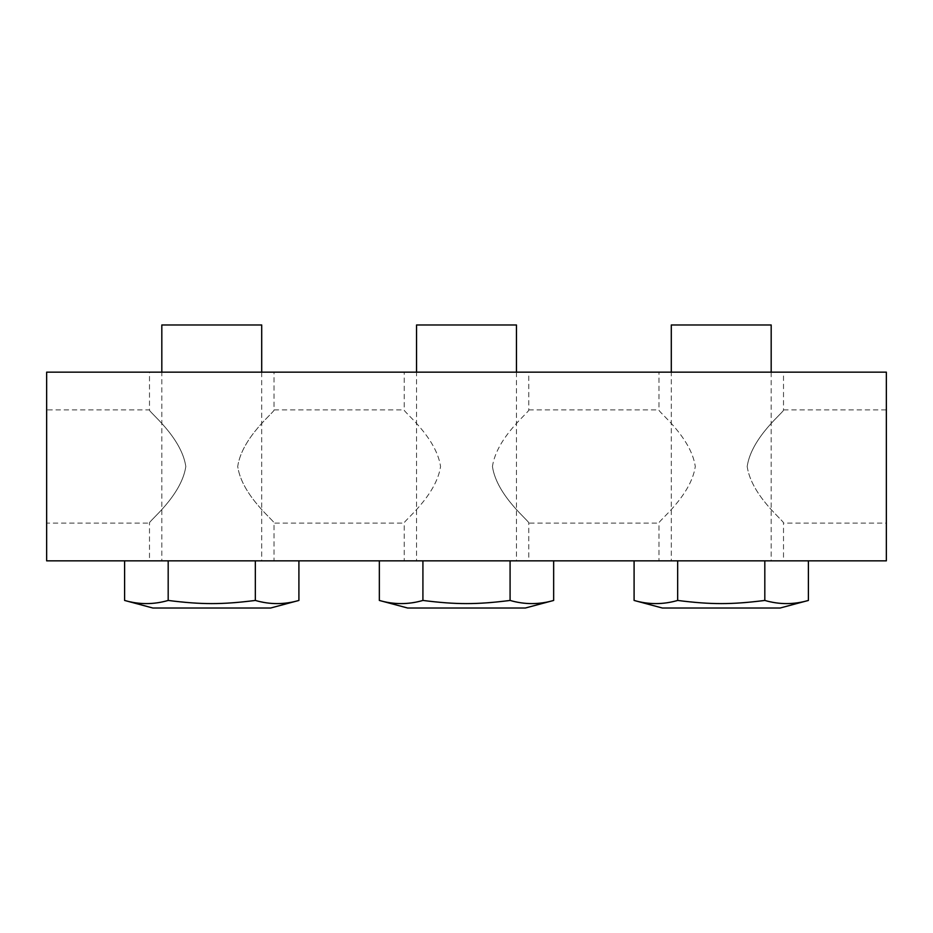<?xml version="1.0" encoding="UTF-8"?>
<svg xmlns="http://www.w3.org/2000/svg" width="933" height="933" viewBox="0 0 933 933"><rect width="100%" height="100%" fill="white"/><g stroke="black" fill="none" stroke-linecap="round" stroke-linejoin="round"><path stroke-width="0.7" stroke-dasharray="4.67 3.5" d="M747.181 466.5C751.566 496.333 785.213 521.874 783.51 523.11L783.51 560.85L658.966 560.85L658.966 523.11C657.264 521.874 690.91 496.333 695.295 466.5C690.91 436.667 657.264 411.126 658.966 409.89L658.966 372.15L783.51 372.15L783.51 409.89C785.213 411.126 751.566 436.667 747.181 466.5M783.51 409.89L886.35 409.89L886.35 523.11L783.51 523.11C785.213 521.874 751.566 496.333 747.181 466.5C751.566 436.667 785.213 411.126 783.51 409.89M46.65 523.11L46.65 409.89L149.49 409.89L149.49 372.15L274.034 372.15L274.034 409.89C275.736 411.126 242.09 436.667 237.705 466.5C242.09 496.333 275.736 521.874 274.034 523.11L274.034 560.85L149.49 560.85L149.49 523.11C147.787 521.874 181.434 496.333 185.819 466.5C181.434 436.667 147.787 411.126 149.49 409.89C147.787 411.126 181.434 436.667 185.819 466.5C181.434 496.333 147.787 521.874 149.49 523.11L46.65 523.11L46.65 409.89M492.437 466.5C496.834 496.333 530.48 521.874 528.766 523.11L528.766 560.85L404.234 560.85L404.234 523.11C402.52 521.874 436.166 496.333 440.563 466.5C436.166 436.667 402.52 411.126 404.234 409.89L404.234 372.15L528.766 372.15L528.766 409.89C530.48 411.126 496.834 436.667 492.437 466.5M528.766 409.89L658.966 409.89C657.264 411.126 690.91 436.667 695.295 466.5C690.91 496.333 657.264 521.874 658.966 523.11L528.766 523.11C530.48 521.874 496.834 496.333 492.437 466.5C496.834 436.667 530.48 411.126 528.766 409.89M274.034 409.89L404.234 409.89C402.52 411.126 436.166 436.667 440.563 466.5C436.166 496.333 402.52 521.874 404.234 523.11L274.034 523.11C275.736 521.874 242.09 496.333 237.705 466.5C242.09 436.667 275.736 411.126 274.034 409.89M783.51 372.15L658.966 372.15M658.966 560.85L783.51 560.85M528.766 372.15L404.234 372.15M404.234 560.85L528.766 560.85M274.034 372.15L149.49 372.15M149.49 560.85L274.034 560.85M886.35 523.11L886.35 409.89M886.35 372.15L886.35 560.85L46.65 560.85L46.65 372.15L886.35 372.15M261.707 372.15L261.707 560.85L161.817 560.85L161.817 372.15M161.817 560.85L261.707 560.85M152.907 608.024L270.605 608.024M298.91 600.444C284.39 604.654 269.859 604.654 255.339 600.444C222.007 604.654 201.505 604.654 168.185 600.444C153.653 604.654 139.134 604.654 124.602 600.444M168.185 560.85L255.339 560.85L124.602 560.85L168.185 560.85L168.185 600.444M255.339 560.85L298.91 560.85L255.339 560.85L255.339 600.444M161.817 324.976L261.707 324.976M516.45 372.15L516.45 560.85L416.55 560.85L416.55 372.15M416.55 560.85L516.45 560.85M407.651 608.024L525.349 608.024M553.654 600.444C539.134 604.654 524.603 604.654 510.083 600.444C476.751 604.654 456.249 604.654 422.917 600.444C408.397 604.654 393.866 604.654 379.346 600.444M422.917 560.85L510.083 560.85L379.346 560.85L422.917 560.85L422.917 600.444M510.083 560.85L553.654 560.85L510.083 560.85L510.083 600.444M416.55 324.976L516.45 324.976M771.183 372.15L771.183 560.85L671.293 560.85L671.293 372.15M671.293 560.85L771.183 560.85M662.395 608.024L780.093 608.024M808.398 600.444C793.866 604.654 779.347 604.654 764.815 600.444C731.495 604.654 710.993 604.654 677.661 600.444C663.141 604.654 648.61 604.654 634.09 600.444M677.661 560.85L764.815 560.85L634.09 560.85L677.661 560.85L677.661 600.444M764.815 560.85L808.398 560.85L764.815 560.85L764.815 600.444M671.293 324.976L771.183 324.976"/><path stroke-width="1.4" d="M46.65 560.85L886.35 560.85L886.35 372.15L46.65 372.15L46.65 560.85M161.817 372.15L161.817 324.976L261.707 324.976L261.707 372.15M270.605 608.024L298.91 600.444C284.39 604.654 269.859 604.654 255.339 600.444C222.007 604.654 201.505 604.654 168.185 600.444C153.653 604.654 139.134 604.654 124.602 600.444L152.907 608.024L270.605 608.024M124.602 560.85L124.602 600.444M168.185 560.85L168.185 600.444M255.339 560.85L255.339 600.444M298.91 560.85L298.91 600.444M416.55 372.15L416.55 324.976L516.45 324.976L516.45 372.15M525.349 608.024L553.654 600.444C539.134 604.654 524.603 604.654 510.083 600.444C476.751 604.654 456.249 604.654 422.917 600.444C408.397 604.654 393.866 604.654 379.346 600.444L407.651 608.024L525.349 608.024M379.346 560.85L379.346 600.444M422.917 560.85L422.917 600.444M510.083 560.85L510.083 600.444M553.654 560.85L553.654 600.444M671.293 372.15L671.293 324.976L771.183 324.976L771.183 372.15M780.093 608.024L808.398 600.444C793.866 604.654 779.347 604.654 764.815 600.444C731.495 604.654 710.993 604.654 677.661 600.444C663.141 604.654 648.61 604.654 634.09 600.444L662.395 608.024L780.093 608.024M634.09 560.85L634.09 600.444M677.661 560.85L677.661 600.444M764.815 560.85L764.815 600.444M808.398 560.85L808.398 600.444"/></g></svg>
